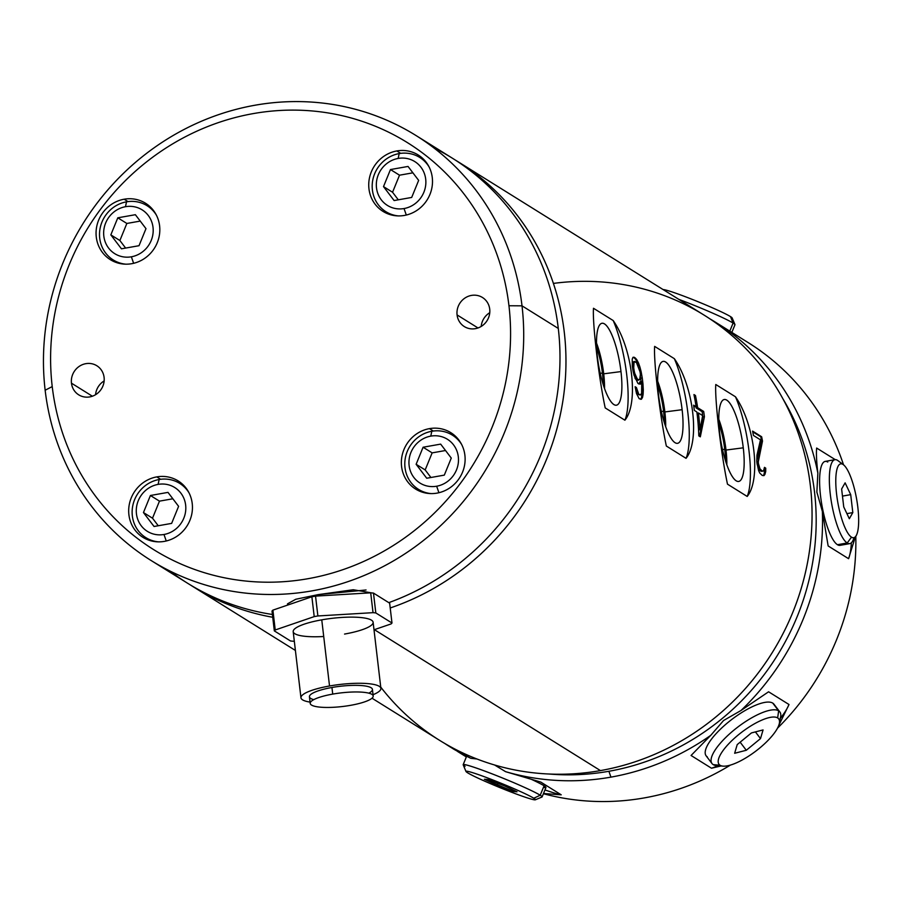 <?xml version="1.0" encoding="UTF-8"?>
<svg xmlns="http://www.w3.org/2000/svg" width="903" height="903" viewBox="0 0 903 903"><rect width="100%" height="100%" fill="white"/><g stroke="black" fill="none" stroke-linecap="round" stroke-linejoin="round"><path stroke-width="1.35" d="M543.493 793.511L561.226 794.821L540.795 782.088L505.578 771.67A250.391 236.022 -58.1 0 0 610.936 777.133A250.391 236.022 -58.1 0 0 710.74 735.358L691.066 755.484L711.496 768.227L720.978 765.97L711.496 768.227L691.066 755.484L710.74 735.358A250.391 236.022 121.9 0 1 610.936 777.133L608.904 771.275A245.277 231.202 -58.1 0 0 783.115 399.149A245.277 231.202 -58.1 0 1 608.904 771.275L610.936 777.133A250.391 236.022 121.9 0 1 505.578 771.67L494.584 764.988L505.578 771.67L540.795 782.088L561.226 794.821A62.047 3.702 22.2 0 1 544.949 789.956A62.047 3.702 22.2 0 0 561.226 794.821L543.493 793.511M730.459 765.067A250.391 236.022 121.9 0 1 644.268 797.913A250.391 236.022 121.9 0 1 543.414 793.714A250.391 236.022 -58.1 0 0 644.268 797.913A250.391 236.022 -58.1 0 0 730.459 765.067M719.319 324.617L748.203 342.621A250.391 236.022 121.9 0 1 843.526 464.819A250.391 236.022 -58.1 0 0 745.393 340.894M777.517 728.168A250.391 236.022 -58.1 0 0 855.807 536.292A250.391 236.022 121.9 0 1 777.517 728.168M848.583 558.697L855.231 537.183L848.583 558.697L828.153 545.965L848.583 558.697A62.047 15.791 -100 0 0 851.371 542.805A62.047 15.791 -100 0 1 848.583 558.697M778.691 725.651L789.008 704.521L768.588 691.788L741.024 710.48A250.391 236.022 -58.1 0 0 822.351 511.369L828.153 545.965L822.351 511.369A250.391 236.022 121.9 0 1 741.024 710.48L723.574 720.504L710.74 735.358L723.574 720.504L741.024 710.48L768.588 691.788L789.008 704.521A62.047 19.494 -37.3 0 1 780.339 718.359A62.047 19.494 -37.3 0 0 789.008 704.521L778.691 725.651M718.066 765.733A62.047 19.494 -37.3 0 1 711.496 768.227A62.047 19.494 -37.3 0 0 718.066 765.733M774.684 705.638A42.622 13.398 142.7 0 0 772.765 703.121A42.622 13.398 142.7 0 0 727.965 722.479A42.622 13.398 142.7 0 0 707.309 756.895M709.589 318.646A250.391 236.022 121.9 0 1 817.858 473.127L816.865 492.09L822.351 511.369L816.865 492.09L817.858 473.127A250.391 236.022 -58.1 0 0 714.871 321.84A250.391 236.022 -58.1 0 0 709.589 318.646M470.802 758.306L476.976 759.005L470.802 758.306A250.391 236.022 121.9 0 1 444.75 743.462A250.391 236.022 -58.1 0 0 449.954 746.804A250.391 236.022 -58.1 0 0 470.802 758.306L454.175 749.445M549.408 774.04A245.277 231.202 -58.1 0 0 608.904 771.275A245.277 231.202 -58.1 0 1 549.408 774.04M466.343 756.94L457.629 751.51L466.343 756.94M543.448 787.337A42.622 2.54 -157.8 0 0 544.08 785.791A42.622 2.54 -157.8 0 0 531.675 779.47A42.622 2.54 22.2 0 1 544.08 785.791A42.622 2.54 22.2 0 1 545.965 787.461L542.105 796.909A42.622 2.54 -157.8 0 0 540.22 795.238L544.08 785.791L540.22 795.238A42.622 2.54 -157.8 0 0 497.011 775.779A42.622 2.54 -157.8 0 0 463.183 764.672A42.622 2.54 -157.8 0 0 465.056 766.354M718.833 324.301L743.688 339.799M835.241 459.638L816.639 448.046C816.143 453.52 816.549 461.884 817.858 473.127C816.549 461.884 816.143 453.52 816.639 448.046L835.241 459.638M827.758 462.043A42.622 10.847 80 0 0 820.534 495.849A42.622 10.847 80 0 0 837.465 544.712A42.622 10.847 80 0 0 842.239 543.866M849.779 543.629L840.038 545.344A42.622 10.847 -100 0 1 837.465 544.712L847.206 542.985A42.622 10.847 80 0 0 849.779 543.629A42.622 10.847 80 0 0 853.967 537.68M838.503 461.072A42.622 10.847 80 0 0 837.499 460.316A42.622 10.847 80 0 0 834.925 459.672A42.622 10.847 80 0 0 830.895 498.817A42.622 10.847 80 0 0 847.206 542.985L837.465 544.712A42.622 10.847 -100 0 1 821.154 500.544A42.622 10.847 -100 0 1 825.184 461.399L834.925 459.672M842.95 464.413A37.508 9.549 80 0 0 836.596 494.167A37.508 9.549 80 0 0 851.495 537.161L847.206 542.985A42.622 10.847 -100 0 1 830.275 494.122A42.622 10.847 -100 0 1 837.499 460.316L842.95 464.413A37.508 9.549 80 0 0 836.596 494.167A37.508 9.549 80 0 0 851.495 537.161A37.508 9.549 80 0 0 857.85 507.407A37.508 9.549 80 0 0 842.95 464.413L837.499 460.316A42.622 10.847 -100 0 1 837.995 460.654L843.391 464.718A37.508 9.549 80 0 0 842.95 464.413M849.328 518.74L843.741 506.933L841.63 488.986L845.118 482.845L850.705 494.641L852.816 512.588L849.328 518.74L843.741 506.933L841.63 488.986L845.118 482.845L850.705 494.641L842.465 496.108L850.705 494.641L852.816 512.588L846.912 513.638L852.816 512.588L849.328 518.74M856.01 535.987L852.33 541.642A42.622 10.847 -100 0 1 847.206 542.985L851.495 537.161A37.508 9.549 80 0 0 856.01 535.987A37.508 9.549 80 0 0 856.631 499.122A37.508 9.549 80 0 0 843.391 464.718M730.516 316.614A37.508 2.235 22.2 0 1 732.152 317.935L734.963 324.572A42.622 2.54 -157.8 0 0 733.089 323.071L730.516 316.614A37.508 2.235 22.2 0 0 694.667 300.36A37.508 2.235 22.2 0 0 663.095 289.57A37.508 2.235 22.2 0 1 694.667 300.36A37.508 2.235 22.2 0 1 730.516 316.614L733.089 323.071A42.622 2.54 -157.8 0 0 678.74 299.322A42.622 2.54 22.2 0 1 733.089 323.071L729.771 331.209L733.089 323.071A42.622 2.54 22.2 0 1 734.974 324.741L731.814 332.473M533.786 798.229A37.508 2.235 -157.8 0 0 494.72 780.7A37.508 2.235 -157.8 0 0 465.993 771.489A37.508 2.235 -157.8 0 0 467.641 772.81A37.508 2.235 -157.8 0 0 511.335 792.145A37.508 2.235 -157.8 0 0 533.786 798.229A37.508 2.235 -157.8 0 0 490.081 778.894A37.508 2.235 -157.8 0 0 467.641 772.81A37.508 2.235 -157.8 0 0 504.642 789.527A37.508 2.235 -157.8 0 0 535.321 799.81A37.508 2.235 -157.8 0 0 533.786 798.229L540.22 795.238L533.786 798.229M465.993 771.489L463.194 764.841A42.622 2.54 22.2 0 1 495.837 775.327A42.622 2.54 22.2 0 1 540.22 795.238A42.622 2.54 22.2 0 1 541.969 797.022L535.321 799.81M484.392 779.255L488.015 779.56L504.325 785.824L517.024 791.796L513.412 791.491L484.392 779.255L488.015 779.56L504.325 785.824L517.024 791.796L513.412 791.491L513.886 790.317L513.412 791.491L497.09 785.215L497.858 783.341L497.09 785.215L484.392 779.255M458.306 161.897A250.391 236.022 -58.1 0 0 455.315 160.057A250.391 236.022 121.9 0 1 563.314 397.997A250.391 236.022 121.9 0 1 390.209 607.979A250.391 236.022 -58.1 0 0 563.043 399.826A250.391 236.022 -58.1 0 0 458.306 161.897L704.396 315.305A250.391 236.022 121.9 0 1 805.6 571.813A250.391 236.022 121.9 0 1 600.45 770.598A250.391 236.022 -58.1 0 0 810.905 490.679A250.391 236.022 -58.1 0 0 553.404 283.418M380.739 687.093A250.391 236.022 -58.1 0 0 600.45 770.598L374.373 629.662L600.45 770.598A250.391 236.022 121.9 0 1 439.468 740.268L372.002 698.211M605.202 407.919L624.899 420.2C638.929 403.223 632.45 347.982 613.193 320.554L593.485 308.273C592.345 323.06 598.813 378.12 605.202 407.919L624.899 420.2C638.929 403.223 632.45 347.982 613.193 320.554A62.047 15.791 -100 0 1 626.772 375.196A62.047 15.791 -100 0 1 624.899 420.2A62.047 15.791 -100 0 0 626.772 375.196A62.047 15.791 -100 0 0 613.193 320.554L593.485 308.273C592.345 323.06 598.813 378.12 605.202 407.919M666.346 446.037L686.043 458.329C700.085 441.341 693.594 386.1 674.338 358.672L654.641 346.391C653.49 361.177 659.958 416.249 666.346 446.037L686.043 458.329C700.085 441.341 693.594 386.1 674.338 358.672A62.047 15.791 -100 0 1 687.917 413.314A62.047 15.791 -100 0 1 686.043 458.329A62.047 15.791 -100 0 0 687.917 413.314A62.047 15.791 -100 0 0 674.338 358.672L654.641 346.391C653.49 361.177 659.958 416.249 666.346 446.037M727.491 484.166L747.187 496.447C761.229 479.459 754.739 424.218 735.482 396.789L715.786 384.509C714.634 399.295 721.102 454.367 727.491 484.166L747.187 496.447C761.229 479.459 754.739 424.218 735.482 396.789A62.047 15.791 -100 0 1 749.061 451.432A62.047 15.791 -100 0 1 747.187 496.447A62.047 15.791 -100 0 0 749.061 451.432A62.047 15.791 -100 0 0 735.482 396.789L715.786 384.509C714.634 399.295 721.102 454.367 727.491 484.166M762.493 441.093A250.391 236.022 -58.1 0 0 761.647 436.759L752.594 431.103A250.391 236.022 121.9 0 1 753.429 435.449L760.473 439.84L756.974 455.18L756.793 460.891A250.391 236.022 121.9 0 1 756.928 462.663L758.599 470.553L759.683 472.969L762.222 475.429L763.949 475.633L764.886 474.47L765.733 468.149L764.48 467.359L763.498 471.016L762.29 471.129L759.976 468.826L758.441 463.6A250.391 236.022 -58.1 0 0 758.306 461.828L762.493 441.093L761.398 441.285L760.89 436.883L761.647 436.759A250.391 236.022 121.9 0 1 762.493 441.093L758.497 458.611L756.94 458.882L761.398 441.285L762.493 441.093M700.322 436.838L704.419 416.701A250.391 236.022 -58.1 0 0 703.674 411.441L697.635 407.682A250.391 236.022 -58.1 0 0 695.468 395.503L693.955 394.555A250.391 236.022 121.9 0 1 696.123 406.745L693.617 405.176A250.391 236.022 121.9 0 1 694.351 410.425L696.868 411.994A250.391 236.022 121.9 0 1 698.809 435.889L700.322 436.838L698.809 435.889A250.391 236.022 -58.1 0 0 696.868 411.994L694.351 410.425A250.391 236.022 -58.1 0 0 693.617 405.176L696.123 406.745L693.809 406.485L696.123 406.745A250.391 236.022 -58.1 0 0 693.955 394.555L695.468 395.503A250.391 236.022 121.9 0 1 697.635 407.682L696.157 407.942L696.021 406.756L696.157 407.942L697.635 407.682L703.674 411.441L702.195 411.712L696.157 407.942L702.195 411.712L703.674 411.441A250.391 236.022 121.9 0 1 704.419 416.701L700.322 436.838M634.041 375.253L637.97 383.47L640.396 384.147L641.536 381.563A250.391 236.022 121.9 0 1 641.728 383.324L641.931 390.965L641.604 393.313L640.25 395.04L638.737 394.103L636.401 387.522L635.136 386.732L636.513 393.584L639.177 398.72L641.412 399.239L642.552 397.343L642.981 384.114A250.391 236.022 -58.1 0 0 642.259 377.951L639.911 366.99L636.762 359.654L634.064 357.216L632.98 357.306L632.235 359.123L632.326 366.178A250.391 236.022 121.9 0 1 632.969 370.557L634.041 375.253L632.969 370.557A250.391 236.022 -58.1 0 0 632.326 366.178L632.235 359.123L632.98 357.306L634.064 357.216L632.958 357.385L634.064 357.216L635.328 358.006L634.572 358.141L633.308 357.351L635.328 358.006L636.762 359.654L635.926 359.8L634.572 358.141L635.926 359.8L636.762 359.654L638.523 363.04L637.495 363.22L635.926 359.8L637.495 363.22L638.523 363.04L639.911 366.99L638.771 367.194L639.911 366.99L641.13 371.664L640.024 371.867L641.13 371.664L642.259 377.951L640.656 378.244L640.475 377.025L640.656 378.244L642.259 377.951A250.391 236.022 121.9 0 1 642.981 384.114L641.785 384.328L642.981 384.114L643.308 390.141L641.943 390.378L643.308 390.141L643.117 394.261L641.864 394.476L641.852 391.518L641.864 394.476L643.117 394.261L642.552 397.343L641.525 397.523L641.864 394.476L641.525 397.523L642.552 397.343L641.412 399.239L639.177 398.72L636.513 393.584L635.136 386.732L636.401 387.522L635.294 387.714L636.401 387.522L637.078 390.491L635.847 390.717L637.078 390.491L637.936 392.737L636.796 392.94L635.87 390.807L636.796 392.94L637.936 392.737L638.737 394.103L637.653 394.295L636.796 392.94L637.653 394.295L640.25 395.04L637.653 394.295L640.25 395.04L641.604 393.313L641.728 383.324A250.391 236.022 -58.1 0 0 641.536 381.563L639.922 381.856L641.536 381.563L640.396 384.147L637.97 383.47L634.041 375.253M702.658 415.606L699.983 429.715A250.391 236.022 -58.1 0 0 698.38 412.942L702.658 415.606L702.195 411.712L702.647 415.594L698.38 412.942L697.026 413.179L698.38 412.942A250.391 236.022 121.9 0 1 699.983 429.715L702.658 415.606L702.816 416.983L704.419 416.701L702.816 416.983L702.647 415.628M634.719 373.255L634.109 370.467A250.391 236.022 -58.1 0 0 633.725 367.837L634.064 361.798L636.423 362.498L640.013 371.754A250.391 236.022 121.9 0 1 640.396 374.384L640.216 378.301L639.019 379.994L637.258 378.899L634.719 373.255L633.635 373.436L634.719 373.255L635.441 375.321L634.143 375.546L635.441 375.321L636.401 377.544L634.911 377.815L636.401 377.544L637.258 378.899L635.644 379.181L635.069 378.278L635.644 379.181L637.258 378.899L639.019 379.994L637.405 380.287L635.644 379.181L637.405 380.287L639.674 379.587L640.396 374.384A250.391 236.022 -58.1 0 0 640.013 371.754L636.423 362.498L634.662 361.403L632.924 362.001L634.064 361.798L633.624 363.074L632.371 363.288L632.924 362.001L632.371 363.288L633.624 363.074L633.556 365.376L632.303 365.602L633.556 365.376L633.725 367.837L632.608 368.029L633.725 367.837A250.391 236.022 121.9 0 1 634.109 370.467L634.719 373.255M416.046 135.552L452.313 158.16A250.391 236.022 121.9 0 1 558.291 328.444L522.013 305.835A250.391 236.022 -58.1 0 0 416.046 135.552A250.391 236.022 -58.1 0 0 157.494 145.439A250.391 236.022 -58.1 0 0 45.15 390.231A250.391 236.022 -58.1 0 0 151.117 560.515A250.391 236.022 -58.1 0 0 409.669 550.627A250.391 236.022 -58.1 0 0 522.013 305.835L558.291 328.444A250.391 236.022 121.9 0 1 388.798 602.64A250.391 236.022 -58.1 0 0 558.291 328.444A250.391 236.022 -58.1 0 0 433.632 147.731M272.74 617.28A250.391 236.022 121.9 0 1 190.386 584.963A250.391 236.022 -58.1 0 0 193.389 586.86A250.391 236.022 -58.1 0 0 272.74 617.28M169.798 570.944A250.391 236.022 -58.1 0 0 272.401 614.48A250.391 236.022 121.9 0 1 187.395 583.124L151.117 560.515M366.065 589.975L318.172 594.625L318.33 595.957L318.172 594.625L353.276 589.738L371.901 592.932M522.013 305.835L508.953 305.745A239.814 226.066 -58.1 0 0 253.269 113.597A239.814 226.066 -58.1 0 0 52.227 386.586L45.15 390.231A250.391 236.022 121.9 0 1 255.064 105.222A250.391 236.022 121.9 0 1 522.013 305.835A250.391 236.022 121.9 0 1 312.111 590.844A250.391 236.022 121.9 0 1 45.15 390.231L52.227 386.586A239.814 226.066 -58.1 0 0 307.912 578.721A239.814 226.066 -58.1 0 0 508.953 305.745L522.013 305.835M52.227 386.586A239.814 226.066 121.9 0 1 253.269 113.597A239.814 226.066 121.9 0 1 508.953 305.745A239.814 226.066 121.9 0 1 307.912 578.721A239.814 226.066 121.9 0 1 52.227 386.586M437.018 493.117A33.253 31.345 -58.1 0 0 464.898 455.27A33.253 31.345 -58.1 0 0 429.444 428.632A33.253 31.345 -58.1 0 0 401.575 466.479A33.253 31.345 -58.1 0 0 437.018 493.117A33.253 31.345 -58.1 0 0 464.266 466.716A33.253 31.345 -58.1 0 0 450.823 432.661A33.253 31.345 -58.1 0 0 429.444 428.632L433.293 431.036L429.444 428.632A33.253 31.345 -58.1 0 0 402.207 455.033A33.253 31.345 -58.1 0 0 415.64 489.087A33.253 31.345 -58.1 0 0 437.018 493.117M164.346 541.382A33.253 31.345 -58.1 0 0 192.226 503.535A33.253 31.345 -58.1 0 0 156.772 476.897A33.253 31.345 -58.1 0 0 128.903 514.744A33.253 31.345 -58.1 0 0 164.346 541.382A33.253 31.345 -58.1 0 0 191.594 514.981A33.253 31.345 -58.1 0 0 178.151 480.915A33.253 31.345 -58.1 0 0 156.772 476.897L160.621 479.29L156.772 476.897A33.253 31.345 -58.1 0 0 129.535 503.287A33.253 31.345 -58.1 0 0 142.967 537.353A33.253 31.345 -58.1 0 0 164.346 541.382M131.725 263.699A33.253 31.345 -58.1 0 0 159.605 225.852A33.253 31.345 -58.1 0 0 124.151 199.213A33.253 31.345 -58.1 0 0 96.282 237.06A33.253 31.345 -58.1 0 0 131.725 263.699A33.253 31.345 -58.1 0 0 158.973 237.297A33.253 31.345 -58.1 0 0 145.53 203.243A33.253 31.345 -58.1 0 0 124.151 199.213L128 201.606L124.151 199.213A33.253 31.345 -58.1 0 0 96.914 225.603A33.253 31.345 -58.1 0 0 110.358 259.669A33.253 31.345 -58.1 0 0 131.725 263.699M404.397 215.433A33.253 31.345 -58.1 0 0 432.277 177.586A33.253 31.345 -58.1 0 0 396.823 150.948A33.253 31.345 -58.1 0 0 368.955 188.795A33.253 31.345 -58.1 0 0 404.397 215.433A33.253 31.345 -58.1 0 0 431.645 189.043A33.253 31.345 -58.1 0 0 418.202 154.977A33.253 31.345 -58.1 0 0 396.823 150.948L400.672 153.352L396.823 150.948A33.253 31.345 -58.1 0 0 369.587 177.349A33.253 31.345 -58.1 0 0 383.03 211.404A33.253 31.345 -58.1 0 0 404.397 215.433M489.719 309.153A17.134 16.152 -58.1 0 0 471.445 295.416A17.134 16.152 -58.1 0 0 457.076 314.921A17.134 16.152 -58.1 0 0 475.35 328.658A17.134 16.152 -58.1 0 0 489.719 309.153A17.134 16.152 -58.1 0 0 482.462 297.493A17.134 16.152 -58.1 0 0 464.763 298.171A17.134 16.152 -58.1 0 0 457.076 314.921L477.992 327.958L457.076 314.921A17.134 16.152 -58.1 0 0 464.334 326.581A17.134 16.152 -58.1 0 0 482.021 325.904A17.134 16.152 -58.1 0 0 489.719 309.153M104.093 377.398A17.134 16.152 -58.1 0 0 85.83 363.672A17.134 16.152 -58.1 0 0 71.461 383.177A17.134 16.152 -58.1 0 0 89.736 396.902A17.134 16.152 -58.1 0 0 104.093 377.398A17.134 16.152 -58.1 0 0 96.847 365.749A17.134 16.152 -58.1 0 0 79.148 366.426A17.134 16.152 -58.1 0 0 71.461 383.177L92.366 396.214L71.461 383.177A17.134 16.152 -58.1 0 0 78.719 394.837A17.134 16.152 -58.1 0 0 96.407 394.159A17.134 16.152 -58.1 0 0 104.093 377.398M455.394 437.018A33.253 31.345 121.9 0 1 456.602 437.368A33.253 31.345 -58.1 0 0 455.394 437.018M422.423 492.203A33.253 31.345 121.9 0 1 421.577 491.277A33.253 31.345 -58.1 0 0 422.423 492.203M457.189 438.914A31.966 30.138 121.9 0 1 458.329 439.343M424.952 492.88A31.966 30.138 121.9 0 1 424.06 492.056M461.659 444.513A31.966 30.138 -58.1 0 0 452.369 435.133A31.966 30.138 -58.1 0 0 431.815 431.262A31.966 30.138 -58.1 0 0 405.616 456.636A31.966 30.138 -58.1 0 0 418.541 489.392A31.966 30.138 -58.1 0 0 431.058 493.591A31.966 30.138 121.9 0 1 404.792 463.532A31.966 30.138 121.9 0 1 431.815 431.262L430.776 436.126A25.837 24.347 -58.1 0 0 409.115 465.53A25.837 24.347 -58.1 0 0 436.657 486.22L438.914 492.722L436.657 486.22A25.837 24.347 -58.1 0 0 458.318 456.816A25.837 24.347 -58.1 0 0 430.776 436.126A25.837 24.347 -58.1 0 0 409.115 465.53A25.837 24.347 -58.1 0 0 436.657 486.22A25.837 24.347 -58.1 0 0 458.318 456.816A25.837 24.347 -58.1 0 0 430.776 436.126L431.815 431.262A31.966 30.138 121.9 0 1 461.659 444.513M423.089 447.233L440.664 444.118L451.274 458.069L444.31 475.125L426.724 478.24L416.125 464.289L423.089 447.233L440.664 444.118L451.274 458.069L444.31 475.125L426.724 478.24L416.125 464.289L425.178 469.932L430.923 477.495L425.178 469.932L416.125 464.289L423.089 447.233L432.142 452.877L423.089 447.233M445.529 450.507L432.142 452.877L425.178 469.932L432.142 452.877L445.529 450.507M182.722 485.283A33.253 31.345 121.9 0 1 183.93 485.633A33.253 31.345 -58.1 0 0 182.722 485.283M149.751 540.468A33.253 31.345 121.9 0 1 148.905 539.543A33.253 31.345 -58.1 0 0 149.751 540.468M184.517 487.168A31.966 30.138 121.9 0 1 185.657 487.609M152.28 541.145A31.966 30.138 121.9 0 1 151.388 540.31M188.987 492.778A31.966 30.138 -58.1 0 0 179.697 483.387A31.966 30.138 -58.1 0 0 159.142 479.516A31.966 30.138 -58.1 0 0 132.944 504.901A31.966 30.138 -58.1 0 0 145.868 537.646A31.966 30.138 -58.1 0 0 158.386 541.856A31.966 30.138 121.9 0 1 132.131 511.798A31.966 30.138 121.9 0 1 159.142 479.516L158.104 484.392A25.837 24.347 -58.1 0 0 136.443 513.796A25.837 24.347 -58.1 0 0 163.985 534.486L166.242 540.987L163.985 534.486A25.837 24.347 -58.1 0 0 185.646 505.082A25.837 24.347 -58.1 0 0 158.104 484.392A25.837 24.347 -58.1 0 0 136.443 513.796A25.837 24.347 -58.1 0 0 163.985 534.486A25.837 24.347 -58.1 0 0 185.646 505.082A25.837 24.347 -58.1 0 0 158.104 484.392L159.142 479.516A31.966 30.138 121.9 0 1 188.987 492.778M150.417 495.499L167.992 492.383L178.602 506.335L171.638 523.39L154.052 526.494L143.453 512.554L150.417 495.499L167.992 492.383L178.602 506.335L171.638 523.39L154.052 526.494L143.453 512.554L152.505 518.198L158.251 525.749L152.505 518.198L143.453 512.554L150.417 495.499L159.47 501.142L150.417 495.499M172.857 498.772L159.47 501.142L152.505 518.198L159.47 501.142L172.857 498.772M150.112 207.6A33.253 31.345 121.9 0 1 151.309 207.95A33.253 31.345 -58.1 0 0 150.112 207.6M117.13 262.784A33.253 31.345 121.9 0 1 116.284 261.859A33.253 31.345 -58.1 0 0 117.13 262.784M151.896 209.496A31.966 30.138 121.9 0 1 153.036 209.925M119.659 263.462A31.966 30.138 121.9 0 1 118.767 262.626M156.366 215.095A31.966 30.138 -58.1 0 0 147.076 205.703A31.966 30.138 -58.1 0 0 126.522 201.832A31.966 30.138 -58.1 0 0 100.335 227.217A31.966 30.138 -58.1 0 0 113.247 259.974A31.966 30.138 -58.1 0 0 125.765 264.173A31.966 30.138 121.9 0 1 99.511 234.114A31.966 30.138 121.9 0 1 126.522 201.832L125.483 206.708A25.837 24.347 -58.1 0 0 103.822 236.112A25.837 24.347 -58.1 0 0 131.364 256.802L133.621 263.304L131.364 256.802A25.837 24.347 -58.1 0 0 153.025 227.398A25.837 24.347 -58.1 0 0 125.483 206.708A25.837 24.347 -58.1 0 0 103.822 236.112A25.837 24.347 -58.1 0 0 131.364 256.802A25.837 24.347 -58.1 0 0 153.025 227.398A25.837 24.347 -58.1 0 0 125.483 206.708L126.522 201.832A31.966 30.138 121.9 0 1 156.366 215.095M117.796 217.815L135.371 214.7L145.981 228.651L139.017 245.706L121.442 248.81L110.832 234.87L117.796 217.815L135.371 214.7L145.981 228.651L139.017 245.706L121.442 248.81L110.832 234.87L119.885 240.514L125.63 248.077L119.885 240.514L110.832 234.87L117.796 217.815L126.849 223.459L117.796 217.815M140.236 221.088L126.849 223.459L119.885 240.514L126.849 223.459L140.236 221.088M422.785 159.334A33.253 31.345 121.9 0 1 423.981 159.684A33.253 31.345 -58.1 0 0 422.785 159.334M389.803 214.519A33.253 31.345 121.9 0 1 388.956 213.593A33.253 31.345 -58.1 0 0 389.803 214.519M424.568 161.231A31.966 30.138 121.9 0 1 425.708 161.66M392.331 215.196A31.966 30.138 121.9 0 1 391.439 214.372M429.038 166.829A31.966 30.138 -58.1 0 0 419.748 157.449A31.966 30.138 -58.1 0 0 399.194 153.578A31.966 30.138 -58.1 0 0 373.007 178.952A31.966 30.138 -58.1 0 0 385.92 211.708A31.966 30.138 -58.1 0 0 398.437 215.919A31.966 30.138 121.9 0 1 372.183 185.849A31.966 30.138 121.9 0 1 399.194 153.578L398.155 158.443A25.837 24.347 -58.1 0 0 376.495 187.847A25.837 24.347 -58.1 0 0 404.036 208.548L406.294 215.038L404.036 208.548A25.837 24.347 -58.1 0 0 425.697 179.144A25.837 24.347 -58.1 0 0 398.155 158.443A25.837 24.347 -58.1 0 0 376.495 187.847A25.837 24.347 -58.1 0 0 404.036 208.548A25.837 24.347 -58.1 0 0 425.697 179.144A25.837 24.347 -58.1 0 0 398.155 158.443L399.194 153.578A31.966 30.138 121.9 0 1 429.038 166.829M390.468 169.55L408.043 166.445L418.653 180.386L411.689 197.441L394.114 200.556L383.504 186.605L390.468 169.55L408.043 166.445L418.653 180.386L411.689 197.441L394.114 200.556L383.504 186.605L392.557 192.249L398.302 199.811L392.557 192.249L383.504 186.605L390.468 169.55L399.521 175.193L390.468 169.55M412.908 172.823L399.521 175.193L392.557 192.249L399.521 175.193L412.908 172.823M481.186 326.446A17.134 16.152 121.9 0 1 489.765 312.686A17.134 16.152 -58.1 0 0 481.186 326.446M95.56 394.701A17.134 16.152 121.9 0 1 104.15 380.931A17.134 16.152 -58.1 0 0 95.56 394.701M287.526 603.836L295.789 599.253L318.172 594.625M373.481 593.09L389.644 603.17L391.981 623.014L375.817 612.934L373.481 593.09L389.644 603.17L391.981 623.014A60.445 13.048 -6.7 0 1 391.089 623.928A60.445 13.048 173.3 0 0 391.981 623.014L375.817 612.934A60.445 13.048 173.3 0 0 373.029 612.663A60.445 13.048 -6.7 0 1 375.817 612.934L373.481 593.09A60.445 13.048 -6.7 0 0 370.704 592.831L373.029 612.663L317.879 615.959L373.029 612.663L370.704 592.831A60.445 13.048 -6.7 0 1 373.481 593.09M272.006 611.049A60.445 13.048 -6.7 0 1 272.898 610.135L311.874 596.77A60.445 13.048 -6.7 0 1 313.702 596.443A60.445 13.048 -6.7 0 1 315.542 596.115L370.704 592.831L315.542 596.115L317.879 615.959A60.445 13.048 173.3 0 0 316.039 616.275A60.445 13.048 -6.7 0 1 317.879 615.959L315.542 596.115A60.445 13.048 -6.7 0 0 313.702 596.443A60.445 13.048 -6.7 0 0 311.874 596.77L314.21 616.614A60.445 13.048 -6.7 0 1 316.039 616.275A60.445 13.048 173.3 0 0 314.21 616.614L275.223 629.978L314.21 616.614L311.874 596.77L272.898 610.135L275.223 629.978A60.445 13.048 173.3 0 0 274.331 630.892A60.445 13.048 -6.7 0 1 275.223 629.978L272.898 610.135A60.445 13.048 -6.7 0 0 272.006 611.049L274.331 630.892L290.506 640.972L274.331 630.892L272.006 611.049M374.011 629.786L391.089 623.928L374.011 629.786M294.31 641.175L293.283 641.243A60.445 13.048 -6.7 0 1 290.506 640.972A60.445 13.048 173.3 0 0 293.283 641.243L294.31 641.175M344.551 634.064A40.24 8.691 173.3 0 0 371.472 620.169A40.24 8.691 173.3 0 0 321.761 619.842A40.24 8.691 173.3 0 0 293.193 631.649A40.24 8.691 173.3 0 0 323.714 636.502M300.959 697.782L293.193 631.649A40.24 8.691 -6.7 0 1 321.761 619.842L329.527 685.987A40.24 8.691 173.3 0 0 300.959 697.782A40.24 8.691 173.3 0 0 310.056 702.105A40.24 8.691 -6.7 0 1 329.527 685.987L321.761 619.842A40.24 8.691 -6.7 0 1 373.12 622.257L380.897 688.402A40.24 8.691 173.3 0 0 329.527 685.987A40.24 8.691 -6.7 0 1 373.673 684.406A40.24 8.691 -6.7 0 1 373.052 694.7A40.24 8.691 173.3 0 0 380.897 688.402M368.842 693.165A31.718 6.852 173.3 0 0 365.252 685.987A31.718 6.852 173.3 0 0 331.943 687.488A31.718 6.852 173.3 0 0 313.792 699.633M310.203 703.403L309.424 696.789A31.718 6.852 -6.7 0 1 331.943 687.488L332.722 694.102A31.718 6.852 173.3 0 0 310.203 703.403A31.718 6.852 173.3 0 0 350.691 705.311A31.718 6.852 173.3 0 0 373.199 696.01A31.718 6.852 173.3 0 0 332.722 694.102L331.943 687.488A31.718 6.852 -6.7 0 1 372.42 689.395L373.199 696.01M332.722 694.102A31.718 6.852 -6.7 0 1 371.901 694.362A31.718 6.852 -6.7 0 1 350.691 705.311A31.718 6.852 -6.7 0 1 311.501 705.051A31.718 6.852 -6.7 0 1 332.722 694.102M620.982 371.584A41.606 10.588 80 0 0 604.457 323.895A41.606 10.588 80 0 0 597.414 356.888A41.606 10.588 80 0 0 613.938 404.578A41.606 10.588 80 0 0 620.982 371.584A41.606 10.588 80 0 0 601.375 323.443A41.606 10.588 80 0 0 597.414 356.888A41.606 10.588 80 0 0 615.846 405.244A41.606 10.588 80 0 0 620.982 371.584L603.712 373.819L620.982 371.584M596.499 343.038A37.982 9.673 -100 0 1 603.712 373.819A37.982 9.673 -100 0 1 604.536 388.504A37.982 9.673 -100 0 0 603.712 373.819A37.982 9.673 -100 0 0 596.499 343.038M602.425 373.018A33.422 8.511 80 0 0 596.612 347.395A33.422 8.511 80 0 1 602.425 373.018L600.235 373.402L602.425 373.018A33.422 8.511 80 0 1 603.159 384.373A33.422 8.511 80 0 0 602.425 373.018M682.126 409.702A41.606 10.588 80 0 0 665.601 362.013A41.606 10.588 80 0 0 658.558 395.006A41.606 10.588 80 0 0 675.083 442.707A41.606 10.588 80 0 0 682.126 409.702A41.606 10.588 80 0 0 662.52 361.561A41.606 10.588 80 0 0 658.558 395.006A41.606 10.588 80 0 0 677.002 443.362A41.606 10.588 80 0 0 682.126 409.702L664.868 411.937L682.126 409.702M657.644 381.156A37.982 9.673 -100 0 1 664.868 411.937A37.982 9.673 -100 0 1 665.692 426.622A37.982 9.673 -100 0 0 664.868 411.937A37.982 9.673 -100 0 0 657.644 381.156M663.57 411.136A33.422 8.511 80 0 0 657.756 385.513A33.422 8.511 80 0 1 663.57 411.136L661.38 411.52L663.57 411.136A33.422 8.511 80 0 1 664.303 422.491A33.422 8.511 80 0 0 663.57 411.136M743.271 447.82A41.606 10.588 80 0 0 726.746 400.131A41.606 10.588 80 0 0 719.702 433.124A41.606 10.588 80 0 0 736.227 480.825A41.606 10.588 80 0 0 743.271 447.82A41.606 10.588 80 0 0 723.664 399.679A41.606 10.588 80 0 0 719.702 433.124A41.606 10.588 80 0 0 738.146 481.48A41.606 10.588 80 0 0 743.271 447.82L726.012 450.055L743.271 447.82M718.788 419.274A37.982 9.673 -100 0 1 726.012 450.055A37.982 9.673 -100 0 1 726.836 464.74A37.982 9.673 -100 0 0 726.012 450.055A37.982 9.673 -100 0 0 718.788 419.274M724.714 449.254A33.422 8.511 80 0 0 718.912 423.631A33.422 8.511 80 0 1 724.714 449.254L722.524 449.638L724.714 449.254A33.422 8.511 80 0 1 725.459 460.62A33.422 8.511 80 0 0 724.714 449.254M758.497 458.611L758.306 461.828L756.883 462.076L758.306 461.828A250.391 236.022 121.9 0 1 758.441 463.6L757.086 463.837L758.441 463.6L759.118 466.58L757.877 466.795L757.12 464.052L757.877 466.795L759.118 466.58L759.976 468.826L758.836 469.029L757.877 466.795L758.836 469.029L759.976 468.826L761.285 470.497L760.191 470.689L758.836 469.029L760.191 470.689L762.29 471.129L761.206 471.321L760.191 470.689L763.498 471.016L762.358 471.219L761.206 471.321L763.498 471.016L764.48 467.359L765.733 468.149L764.333 468.386L765.733 468.149L765.71 471.547L764.514 471.75L764.333 468.386L764.514 471.75L765.71 471.547L764.886 474.47L763.927 474.639L764.514 471.75L763.927 474.639L764.886 474.47L763.949 475.633L762.222 475.429L759.683 472.969L758.599 470.553L756.928 462.663A250.391 236.022 -58.1 0 0 756.793 460.891L756.974 455.18L760.473 439.84L753.429 435.449A250.391 236.022 -58.1 0 0 752.594 431.103L761.647 436.759L752.73 431.803L760.89 436.883L761.398 441.285L756.94 458.882L758.497 458.611M756.861 461.76L756.94 458.882L756.861 461.76M763.283 475.554L763.927 474.639L763.283 475.554M699.656 436.42L702.816 416.983L699.656 436.42M695.682 403.923L694.712 395.627L695.682 403.923M698.741 429.93L698.312 426.306L698.741 429.93L699.983 429.715L698.741 429.93M638.963 384.091L639.922 381.856L638.963 384.091M640.622 399.307L641.525 397.523L640.622 399.307M641.062 381.653L640.656 378.244L641.062 381.653M638.195 365.636L637.495 363.22L638.195 365.636M632.258 364.688L632.371 363.288L632.258 364.688M632.992 370.659L634.109 370.467L632.992 370.659M711.993 763.543L706.112 755.811A42.622 13.398 -37.3 0 1 729.929 720.899A42.622 13.398 -37.3 0 1 772.765 703.121A42.622 13.398 -37.3 0 1 773.961 704.193L779.842 711.925A42.622 13.398 142.7 0 0 778.646 710.842L772.765 703.121L778.646 710.842A42.622 13.398 142.7 0 0 735.81 728.619A42.622 13.398 142.7 0 0 711.993 763.543A42.622 13.398 142.7 0 0 713.189 764.627A42.622 13.398 142.7 0 0 720.391 765.451M779.436 720.526A42.622 13.398 142.7 0 0 779.842 711.925M777.652 717.941A37.508 11.784 142.7 0 0 738.236 734.974A37.508 11.784 142.7 0 0 720.063 765.259L713.189 764.627A42.622 13.398 -37.3 0 1 733.846 730.211A42.622 13.398 -37.3 0 1 778.646 710.842L777.652 717.941A37.508 11.784 142.7 0 0 738.236 734.974A37.508 11.784 142.7 0 0 720.063 765.259A37.508 11.784 142.7 0 0 759.479 748.226A37.508 11.784 142.7 0 0 777.652 717.941L778.646 710.842A42.622 13.398 -37.3 0 1 780.621 716.914L779.391 723.28A37.508 11.784 142.7 0 0 777.652 717.941M734.647 753.271L737.209 744.603L751.42 732.931L763.069 729.929L760.507 738.598L746.296 750.269L734.647 753.271L737.209 744.603L751.42 732.931L763.069 729.929L760.507 738.598L755.416 731.904L760.507 738.598L746.296 750.269L740.155 742.198L746.296 750.269L734.647 753.271M723.055 766.139L716.587 765.62A42.622 13.398 -37.3 0 1 713.189 764.627L720.063 765.259A37.508 11.784 142.7 0 0 723.055 766.139A37.508 11.784 142.7 0 0 755.992 750.98A37.508 11.784 142.7 0 0 779.391 723.28M454.446 749.603L449.954 746.804M714.871 321.84L719.364 324.64M466.603 756.285L463.183 764.672M457.449 438.294L452.369 435.133M423.631 492.564L418.541 489.392M184.776 486.559L179.697 483.387M150.959 540.818L145.868 537.646M152.155 208.875L147.076 205.703M118.338 263.134L113.247 259.974M424.828 160.621L419.748 157.449M391.01 214.88L385.92 211.708M287.515 603.825L287.662 605.066M193.389 586.86L295.405 650.453"/></g></svg>
